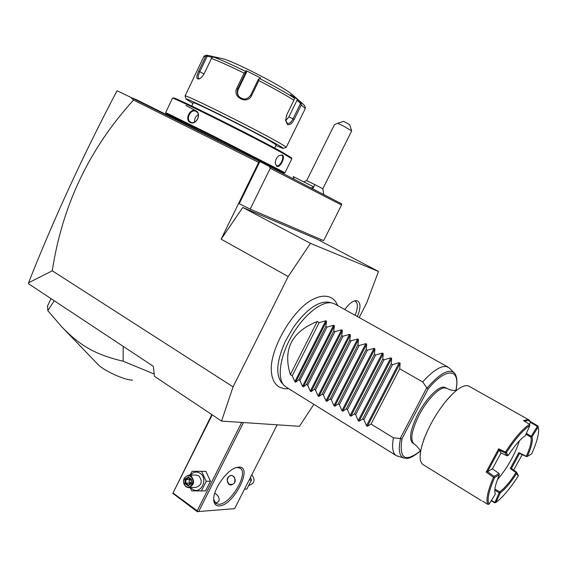 <?xml version="1.0" encoding="UTF-8"?>
<svg xmlns="http://www.w3.org/2000/svg" width="567" height="567" viewBox="0 0 567 567"><rect width="100%" height="100%" fill="white"/><g stroke="black" fill="none" stroke-linecap="round" stroke-linejoin="round"><path stroke-width="0.85" d="M359.209 317.563L366.679 302.941L378.487 271.465L310.468 243.356L288.199 276.519L233.065 386.857L221.541 421.083L299.426 426.313L313.863 404.342M271.643 373.901L271.515 372.817C268.191 350.845 293.727 306.981 314.756 298.525L317.201 297.533M344.814 309.539C348.57 304.231 352.142 301.261 355.523 300.645L357.288 300.786C360.81 302.806 360.832 308.051 357.352 316.528M288.199 276.519L221.123 239.175L258.665 162.41L133.571 100.033C89.324 148.604 62.228 205.53 52.284 270.799L28.556 282.784L28.47 283.713L153.345 366.303L154.458 376.318L221.541 421.083M52.284 270.799L233.065 386.857M258.665 162.41L259.849 161.581L269.247 166.337L341.625 203.837L341.532 205.02L323.658 240.635L250.203 209.117L239.224 203.751L259.849 161.581L130.495 97.191L133.571 100.033M28.556 282.784C53.674 219.117 83.172 155.11 117.05 90.763L130.495 97.191M321.298 239.614L320.596 241.01M221.123 239.175L242.818 207.472L316.882 239.061L378.487 271.465M250.203 209.117L270.246 168.271L269.247 166.337M341.532 205.02L270.246 168.271M54.241 300.758L47.812 310.666L47.6 305.882M154.203 374.022L123.145 361.222L123.174 346.352M123.145 361.222C95.469 354.722 79.961 345.664 61.853 326.932L47.812 310.666M132.529 380.159L131.126 380.053C122.387 379.28 102.776 369.946 97.63 364.085L63.391 328.534M242.818 207.472L310.468 243.356M323.75 194.573L322.836 188.74L314.791 184.573L313.664 186.834M334.388 124.761L306.69 180.611L314.791 184.573M322.836 188.74L351.66 130.92L343.822 126.193L337.599 123.294L334.402 124.74M351.66 130.849L349.662 124.697L343.687 121.352L337.599 123.294M293.267 176.585L313.827 186.968L293.274 176.585M132.118 97.999L136.555 99.735L178.86 120.778L178.392 121.033M258.708 161.021L266.724 165.061M258.672 160.886L255.263 159.306M183.432 123.549L183.843 123.259L255.221 159.093M183.843 123.259L178.86 120.778M272.373 167.96L272.684 167.315L265.179 163.268C243.009 151.694 175.635 117.922 177.733 119.417L177.428 120.069M177.599 119.701L165.996 113.499L208.422 134.329L275.087 168.193L284.046 173.048L272.557 167.577M165.677 112.578L209.095 133.847L284.974 172.751M172.446 98.311L172.552 98.254C171.971 96.355 256.575 138.554 283.018 153.395L291.856 158.781L284.981 172.729M276.696 166.266L275.271 163.402C275.264 160.255 276.469 157.669 278.893 155.634L282.246 154.968C285.917 156.705 280.162 168.399 276.696 166.266L275.264 163.339M195.849 111.323L196.069 111.437C201.611 114.243 196.069 125.144 190.682 122.125L190.54 122.054C185.324 119.524 190.732 108.524 195.849 111.323L195.799 110.749C202.121 113.513 196.232 125.754 190.214 122.422C184.31 119.821 190.115 107.68 195.799 110.749L185.848 105.419M278.95 155.592L281.686 155.216C285.031 156.754 279.807 167.506 276.618 165.706L276.618 165.706M173.36 97.985L173.467 97.949C172.963 96.05 256.624 137.781 282.798 152.509L291.558 157.867L291.849 158.746M274.641 148.065L276.2 144.876L269.757 140.772C250.564 129.808 191.965 100.685 193.319 102.755L193.304 102.79M192.971 103.477L186.132 99.14C182.574 95.688 253.123 130.708 275.838 143.706C281.352 146.825 283.784 148.405 283.124 148.441L275.867 145.556M185.069 96.057L185.083 95.958C183.297 93.243 255.575 129.141 278.61 142.459C283.968 145.513 286.498 147.165 286.215 147.406M286.236 147.349L305.081 109.006C305.464 108.531 304.188 107.213 301.247 105.065L294.209 119.41C292.048 123.62 289.794 125.293 287.448 124.442L285.598 120.417L286.789 114.754L293.912 100.203C284.882 94.611 273.202 88.076 258.857 80.592L251.635 95.511C247.446 105.143 231.846 97.191 236.9 88.055L244.093 73.115C230.018 66.204 219.131 61.314 211.434 58.444L204.439 73.115C202.844 76.169 201.044 78.118 199.052 78.962C196.217 79.337 196.104 76.722 198.705 71.123L205.601 56.636L203.716 56.813M212.349 57.217L212.405 56.402L207.827 55.353L205.601 56.636M301.247 105.065L300.886 102.421L303.395 104.427M258.857 80.592L259.062 79.019L259.877 78.643C273.663 85.844 284.918 92.159 293.628 97.581L290.595 94.831L297.881 99.693L297.016 100.267L300.545 103.47L301.311 103.421M300.545 103.47L293.033 118.786C291.24 122.316 289.361 123.854 287.391 123.393L285.591 120.247M293.628 97.581L294.457 98.856L293.912 100.203M211.434 58.444L212.271 57.232L213.823 57.161C221.279 59.925 231.775 64.624 245.313 71.265L246.17 70.677L260.678 78.026L259.062 79.019M258.417 79.203L250.72 95.107C247.063 99.976 243.016 100.316 238.572 96.128C236.999 93.718 236.786 91.223 237.934 88.643L245.61 72.718L245.277 72.037L244.093 73.115M245.313 71.265L245.277 72.037M199.733 78.643L198.677 78.565C197.713 77.566 198.096 75.262 199.839 71.662L207.203 56.197L206.813 55.559M207.203 56.197L212.164 57.345M212.405 56.402L218.238 58.181L213.823 57.161M260.678 78.026L259.877 78.643M222.094 58.621L223.306 58.897C232.605 61.03 274.726 82.272 288.383 91.705L292.714 94.944M297.881 99.693L300.886 102.421M297.016 100.267L288.887 116.866L285.676 120.771M238.806 96.44C237.396 94.115 237.233 91.712 238.331 89.217L246.624 72.016L245.61 72.718M246.17 70.677L246.624 72.016M198.28 114.754C195.516 116.377 194.283 118.815 194.573 122.068M241.677 422.436L197.245 510.775L197.748 511.597L234.61 508.656L277.164 424.818M198.776 511.363L243.463 422.557M238.877 467.095C253.662 466.244 233.611 505.736 219.259 505.906C215.743 506.048 213.894 503.964 213.702 499.662C213.072 489.725 226.162 470.773 235.666 467.754L238.877 467.095M234.61 508.656L197.748 511.597M197.38 511.774L172.829 493.333L211.838 414.605M172.829 493.333L212.221 414.86M197.245 510.775L173.176 493.141M214.765 493.177C218.394 495.523 219.762 498.23 218.855 501.299L216.771 502.731L214.652 502.305M235.567 467.789L237.488 467.52L240.11 468.222C249.126 472.935 230.698 504.297 218.912 504.276L215.829 503.539L213.702 499.243M233.087 475.982C236.517 480.242 235.829 483.268 231.024 485.068L228.848 484.381C226.042 480.058 226.8 477.031 231.13 475.302L233.087 475.982M231.152 475.302C226.828 477.258 226.198 480.284 229.259 484.367L231.024 485.068M234.1 476.932L233.285 476.174C229.018 472.956 224.801 481.312 229.245 484.168C233.98 485.182 235.723 482.949 234.483 477.471M189.917 475.16L192.156 471.305L205.871 471.34L210.47 481.177L205.587 490.902L191.837 490.902L190.002 487.556M192.156 471.305L201.604 471.397L206.225 481.305L201.306 491.093M190.576 475.153C193.418 471.808 196.614 471.198 200.172 473.31C208.812 478.909 200.484 495.473 192.298 489.023L190.746 487.528M188.868 487.606L196.189 487.322C201.817 485.083 202.717 481.27 198.882 475.89L196.012 475.047M201.604 471.397L205.871 471.34M206.225 481.305L210.47 481.177M191.207 476.046L188.698 475.189C182.971 477.379 182.021 481.227 185.863 486.734L188.485 487.62C194.155 485.345 195.069 481.489 191.207 476.046M190.604 476.592C195.856 480.022 190.781 490.15 185.792 486.217C180.59 482.772 185.607 472.715 190.604 476.592M188.272 476.996L185.069 479.158L184.991 483.559L188.124 485.82L191.341 483.665L191.412 479.243L188.272 476.996L188.499 477.69L191.221 479.597M191.412 479.243L191.164 483.275M191.341 483.665L191.058 483.346L188.372 485.111L188.124 485.82M184.991 483.559L185.87 483.19L188.457 485.054M185.069 479.158L185.933 479.519L185.87 483.19L189.172 483.091L191.079 482.163M190.243 483.857L189.172 483.091L189.236 479.434L190.115 478.846M191.107 480.369L189.236 479.434L185.933 479.519L188.577 477.74M250.472 477.4L251.493 479.98L246.879 489.073L244.497 489.179M249.126 480.051L251.493 479.98M251.791 474.799L251.805 474.806C255.455 479.739 254.633 483.233 249.338 485.295L249.055 485.309M283.741 385.071L281.459 382.47C275.442 374.312 276.802 360.456 285.527 340.916L293.741 326.812C306.471 309.49 317.967 301.261 328.229 302.126L329.023 302.303M335.09 304.118L331.801 302.913C321.567 300.879 303.869 314.954 292.062 335.324C280.183 355.651 276.852 377.693 283.883 385.227L286.193 387.126L396.099 455.507M423.868 438.808L424.421 438.135M449.511 368.189L446.739 366.615C440.885 365.531 432.869 370.641 422.677 381.952L427.015 388.069C439.602 373.66 448.625 368.557 454.096 372.753L449.39 368.068M420.225 451.219C407.361 461.304 406.447 457.64 404.37 458.164C399.331 456.726 398.055 450.191 400.55 438.539L393.434 437.83C391.684 447.448 392.683 453.409 396.432 455.712L403.789 458.001M455.875 390.309C460.808 368.649 446.676 366.388 428.099 388.969L427.015 388.069M400.55 438.539L402.01 438.709C398.906 458.653 404.958 462.778 420.175 451.098M413.91 443.805L412.882 443.174C408.637 439.368 410.295 429.722 417.865 414.243C426.434 397.573 440.24 384.376 445.223 387.622L445.435 387.743M452.679 393.767L446.059 400.989C455.294 390.103 462.495 385.007 467.655 385.709L469.086 386.276M482.552 501.136L487.946 504.403C485.657 500.406 487.5 491.376 493.474 477.315L486.16 472.084L487.507 471.666L499.109 450.07L501.015 452.941L507.075 455.825L505.225 452.976L505.502 452.034C514.808 437.738 522.852 428.517 529.635 424.364L523.49 420.622L527.806 419.495L528.791 419.8L530.343 421.529L537.877 425.923L538.296 427.405M491.164 500.774L494.764 502.794L495.87 502.468L500.278 492.787C505.154 489.215 510.598 482.786 516.615 473.502L518.238 475.982C510.024 488.74 502.575 497.571 495.87 502.468M446.059 400.989C436.902 412.344 429.68 424.747 424.399 438.192C419.162 452.749 418.729 461.566 423.095 464.635L481.404 500.668M486.16 472.084L498.677 448.802L505.502 452.027M537.877 425.923L537.984 426.37L537.36 426.384L530.521 422.394C529.5 420.402 527.544 420.048 524.659 421.331M529.387 424.215L530.521 422.394L530.343 421.529M537.984 426.37L538.161 427.001L531.995 436.866L531.364 436.888L531.187 436.257L537.36 426.384M531.364 436.888L530.868 437.114C531.91 440.63 530.407 447.016 526.353 456.279L527.374 456.421L531.697 453.898C537.077 441.764 539.316 433.068 538.402 427.809L538.161 427.001M531.995 436.866C533.037 440.467 531.499 446.987 527.374 456.421M526.353 456.279L518.826 452.657L519.535 453.472L526.7 456.676M522.143 454.72L513.645 470.114M518.826 452.657L510.25 468.533L511.406 468.512L516.565 472.198L518.366 475.635M516.615 473.502L516.083 472.637L516.565 472.198L516.835 473.303M500.278 492.787L499.747 491.809C504.587 488.329 510.009 481.936 516.013 472.637L516.083 472.637M494.807 502.794L499.187 492.723L500.023 493.141M499.187 492.723L499.754 491.887M494.807 502.362L495.863 502.284M491.362 500.455L494.778 502.376M487.946 504.403L489.066 504.134L495.36 494.063L494.842 492.397M495.36 494.063L494.913 492.801C494.304 489.201 495.806 483.169 499.428 474.699L494.516 477.584C488.662 491.348 486.847 500.193 489.066 504.134M494.516 477.584L494.141 476.393L499.059 473.523L499.428 474.699M494.162 477.109L493.474 477.315M499.059 473.523L492.461 468.845L487.507 471.666L494.141 476.393M501.022 452.941L492.461 468.845M505.225 452.976L499.116 450.07L498.677 448.802M505.247 452.99L506.529 452.374L505.53 452.112M507.089 455.825L508.131 455.443L506.395 452.749M506.529 452.374C515.523 438.596 523.32 429.651 529.904 425.541L525.255 435.768C520.435 438.929 514.801 445.414 508.365 455.237L508.131 455.443M529.635 424.364L529.904 425.541M526.417 433.436L531.187 436.257M526.034 434.265L530.868 437.114M497.358 479.845C507.543 467.669 514.893 454.656 519.407 440.8M510.25 468.533L516.013 472.637M499.747 491.809L494.892 489.108M499.18 492.688L494.785 490.242M511.413 468.519L519.535 453.48M317.222 321.489L290.339 374.603C282.671 349.52 291.629 331.815 317.222 321.489L319.171 322.609L325.713 320.787L326.542 321.262L325.841 326.436L327.017 327.109L333.587 325.281L334.424 325.756L333.75 330.972L334.941 331.652L341.532 329.81L342.376 330.292L341.738 335.551L342.936 336.238L349.548 334.374L350.399 334.863L349.796 340.165L351.001 340.859L357.635 338.988L358.5 339.484L357.926 344.828L359.145 345.53L365.8 343.645L366.672 344.141L366.133 349.534L367.359 350.236L374.036 348.344L374.915 348.84L374.411 354.283L375.652 354.992L382.356 353.078L383.242 353.588L382.768 359.074L384.022 359.79L390.748 357.869L391.641 358.379L391.209 363.908L392.47 364.638L399.218 362.696L400.118 363.213L399.721 368.791L371.002 424.073L393.434 437.83M399.721 368.791L422.677 381.952M371.002 424.073L367.359 426.313L366.48 425.767L363.915 419.729L392.47 364.638M391.641 358.379L359.095 421.224L362.682 418.97L363.915 419.729M359.095 421.224L358.224 420.686L355.658 414.661L384.022 359.79M383.242 353.588L350.909 416.185L354.432 413.91L355.658 414.661M350.909 416.185L350.045 415.654L347.479 409.643L375.652 354.992M374.915 348.84L342.801 411.188L346.26 408.899L347.479 409.643M342.801 411.188L341.944 410.664L339.371 404.675L367.359 350.236M366.672 344.141L334.764 406.241L338.166 403.938L339.371 404.675M334.764 406.241L333.92 405.717L331.341 399.749L359.145 345.53M358.5 339.484L326.805 401.337L330.143 399.012L331.341 399.749M326.805 401.337L325.961 400.819L323.374 394.866L351.001 340.859M350.399 334.863L318.909 396.475L322.198 394.136L323.374 394.866M318.909 396.475L318.08 395.964L315.493 390.025L342.936 336.238M342.376 330.292L311.092 391.662L314.316 389.309L315.493 390.025M311.092 391.662L310.262 391.152L307.675 385.234L334.941 331.652M334.424 325.756L303.338 386.885L306.513 384.518L307.675 385.234M303.338 386.885L302.523 386.382L299.929 380.478L327.017 327.109M326.542 321.262L295.655 382.158L298.774 379.777L299.929 380.478M295.655 382.158L294.847 381.662L292.246 375.772L319.171 322.609M290.339 374.603L292.246 375.772M362.682 418.97L391.209 363.908M354.432 413.91L382.768 359.074M346.26 408.899L374.411 354.283M338.166 403.938L366.133 349.534M330.143 399.012L357.926 344.828M322.198 394.136L349.796 340.165M314.316 389.309L341.738 335.551M306.513 384.518L333.75 330.972M298.774 379.777L325.841 326.436M355.084 315.266C358.181 307.548 358.117 302.778 354.878 300.964L354.51 300.864M313.551 187.053L312.665 188.832M136.555 99.735L136.123 99.998M245.681 154.16L245.78 154.578M229.352 145.903L228.919 146.187M187.627 125.144L187.195 125.42M175.642 119.183L175.21 119.453M282.246 154.968L281.686 155.216M294.209 119.41L288.887 116.866M287.448 124.442L287.15 123.273M251.635 95.511L250.72 95.107M236.9 88.055L238.331 89.217M198.705 71.123L204.014 73.937M190.214 122.422L190.54 122.054M426.76 387.814L400.21 438.454M428.099 388.969L402.01 438.709M420.494 452.083C420.296 449.907 418.17 447.186 414.116 443.926C409.884 440.127 411.557 430.481 419.133 414.994C427.171 399.402 439.942 386.51 445.485 387.998L446.69 388.459M400.118 363.213L367.359 426.313M399.218 362.696L366.48 425.767M390.748 357.869L358.224 420.686M382.356 353.078L350.045 415.654M374.036 348.344L341.944 410.664M365.8 343.645L333.92 405.717M357.635 338.988L325.961 400.819M349.548 334.374L318.08 395.964M341.532 329.81L310.262 391.152M333.587 325.281L302.523 386.382M325.713 320.787L294.847 381.662M51.016 298.625L47.366 306.378M306.697 180.611L303.813 181.78M310.936 187.939L313.82 186.961M294.124 179.229L293.259 176.606M165.996 113.499L165.67 112.564L172.467 98.268M173.467 97.949L172.552 98.254M193.319 102.755L191.752 106.029M186.132 99.14L185.062 96.029M185.083 95.958L203.766 56.7C204.375 55.509 205.722 55.063 207.827 55.353M292.388 94.654L303.005 104.08C304.826 105.434 305.542 107.043 305.138 108.892M223.306 58.897L214.411 56.863M283.231 148.405L286.108 147.427M284.081 173.034L284.939 172.744M196.388 475.04L188.698 475.189M188.499 477.69L191.122 479.569M191.058 483.311L188.372 485.111M314.756 298.525C319.994 296.116 324.763 295.563 329.073 296.881C332.992 298.171 335.862 301.063 337.677 305.563M288.709 388.693L284.301 388.742M284.102 388.721L279.297 387.105C274.797 384.284 272.195 379.521 271.515 372.817M285.527 340.916L293.741 326.812M328.229 302.126L331.801 302.913M334.658 303.877L448.022 367.09M454.096 372.753C455.188 373.15 458.597 378.813 456.003 390.294M456.789 390.167C455.103 390.564 452.976 390.493 450.418 389.954L445.223 387.622M528.791 419.8L468.803 386.113M421.94 445.577L424.399 438.192"/></g></svg>

